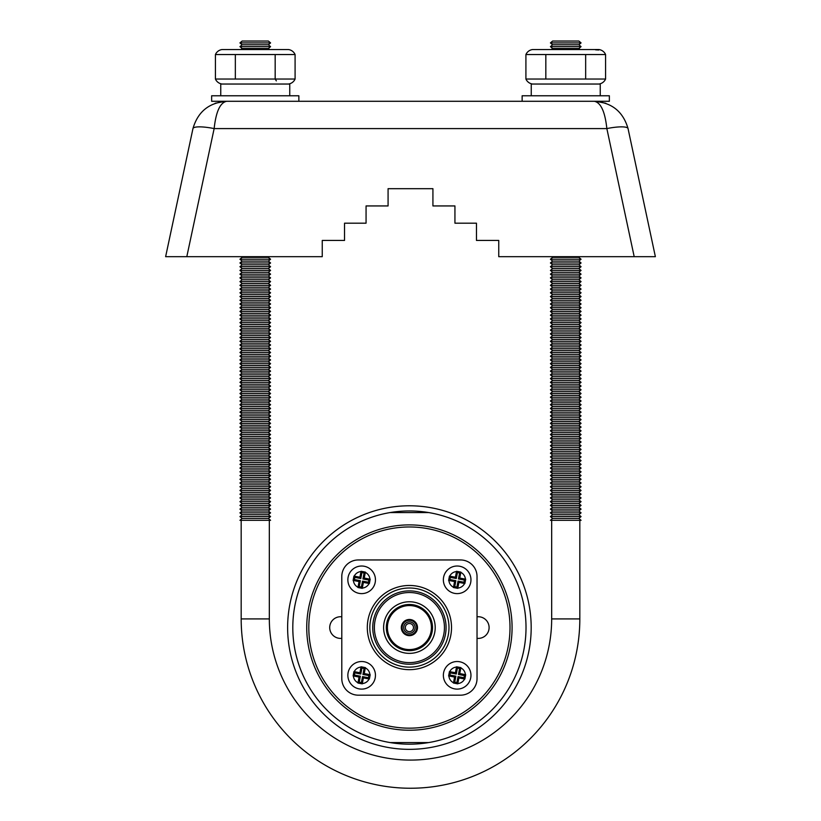 <?xml version="1.0" encoding="UTF-8"?>
<svg xmlns="http://www.w3.org/2000/svg" width="821" height="821" viewBox="0 0 821 821"><rect width="100%" height="100%" fill="white"/><g stroke="black" fill="none" stroke-linecap="round" stroke-linejoin="round"><path stroke-width="1.23" d="M287.627 627.572A121.785 121.785 0 0 0 409.412 749.347A121.785 121.785 0 0 0 531.187 627.572A121.785 121.785 0 0 0 409.412 505.787A121.785 121.785 0 0 0 287.627 627.572A121.785 121.785 0 0 0 409.412 749.347A121.785 121.785 0 0 0 531.187 627.572A121.785 121.785 0 0 0 409.412 505.787A121.785 121.785 0 0 0 287.627 627.572A121.785 121.785 0 0 0 409.412 749.347A121.785 121.785 0 0 0 531.187 627.572A121.785 121.785 0 0 0 409.412 505.787A121.785 121.785 0 0 0 287.627 627.572M390.149 742.574L428.665 742.574L390.149 742.574M292.799 627.572A116.613 116.613 0 0 0 409.412 744.175A116.613 116.613 0 0 0 526.015 627.572A116.613 116.613 0 0 0 409.412 510.96A116.613 116.613 0 0 0 292.799 627.572M428.665 512.561L390.149 512.561L428.665 512.561M306.736 627.572A102.666 102.666 0 0 1 409.412 524.896A102.666 102.666 0 0 1 512.078 627.572A102.666 102.666 0 0 1 409.412 730.238A102.666 102.666 0 0 1 306.736 627.572M510.005 627.572A100.603 100.603 0 0 0 409.412 526.969A100.603 100.603 0 0 0 308.809 627.572A100.603 100.603 0 0 0 409.412 728.165A100.603 100.603 0 0 0 510.005 627.572M477.032 638.328A10.837 10.837 0 0 0 489.1 627.572A10.837 10.837 0 0 0 477.032 616.807M341.793 616.807A10.837 10.837 0 0 0 329.714 627.572A10.837 10.837 0 0 0 341.793 638.328M358.346 559.953A16.564 16.564 0 0 0 341.793 576.506L341.793 678.628A16.564 16.564 0 0 0 358.346 695.182L460.468 695.182A16.564 16.564 0 0 0 477.032 678.628L477.032 576.506A16.564 16.564 0 0 0 460.468 559.953L358.346 559.953M375.454 675.324A13.803 13.803 0 0 1 361.661 689.117A13.803 13.803 0 0 1 347.858 675.324A13.803 13.803 0 0 1 361.661 661.521A13.803 13.803 0 0 1 375.454 675.324A13.803 13.803 0 0 1 361.661 689.117A13.803 13.803 0 0 1 347.858 675.324A13.803 13.803 0 0 1 361.661 661.521A13.803 13.803 0 0 1 375.454 675.324M369.368 679.049L370.199 674.718L364.247 673.569L365.386 667.606L361.055 666.775L359.906 672.738L353.943 671.588L353.225 675.324L353.112 675.919L359.075 677.068L357.925 683.031L362.256 683.862L363.405 677.9L369.368 679.049L368.496 677.756L368.906 675.591L370.199 674.718M470.956 675.324A13.803 13.803 0 0 1 457.164 689.117A13.803 13.803 0 0 1 443.361 675.324A13.803 13.803 0 0 1 457.164 661.521A13.803 13.803 0 0 1 470.956 675.324A13.803 13.803 0 0 1 457.164 689.117A13.803 13.803 0 0 1 443.361 675.324A13.803 13.803 0 0 1 457.164 661.521A13.803 13.803 0 0 1 470.956 675.324M464.871 679.049L465.702 674.718L459.75 673.569L460.889 667.606L456.558 666.775L455.409 672.738L449.446 671.588L448.615 675.919L454.577 677.068L453.428 683.031L457.759 683.862L458.908 677.9L464.871 679.049L463.998 677.756L464.409 675.591L458.446 674.452L459.596 668.489L460.889 667.606M470.956 579.821A13.803 13.803 0 0 1 457.164 593.614A13.803 13.803 0 0 1 443.361 579.821A13.803 13.803 0 0 1 457.164 566.018A13.803 13.803 0 0 1 470.956 579.821A13.803 13.803 0 0 1 457.164 593.614A13.803 13.803 0 0 1 443.361 579.821A13.803 13.803 0 0 1 457.164 566.018A13.803 13.803 0 0 1 470.956 579.821M464.871 583.546L465.702 579.216L459.75 578.066L460.889 572.104L456.558 571.272L455.409 577.235L449.446 576.085L448.615 580.416L454.577 581.566L453.428 587.528L457.759 588.359L458.908 582.397L464.871 583.546L463.998 582.253L464.409 580.088L458.446 578.949L459.596 572.986L457.441 572.565L456.291 578.528L450.329 577.379L449.446 576.085M375.454 579.821A13.803 13.803 0 0 1 361.661 593.614A13.803 13.803 0 0 1 347.858 579.821A13.803 13.803 0 0 1 361.661 566.018A13.803 13.803 0 0 1 375.454 579.821A13.803 13.803 0 0 1 361.661 593.614A13.803 13.803 0 0 1 347.858 579.821A13.803 13.803 0 0 1 361.661 566.018A13.803 13.803 0 0 1 375.454 579.821M369.368 583.546L370.199 579.216L364.247 578.066L365.386 572.104L361.055 571.272L359.906 577.235L353.943 576.085L353.112 580.416L359.075 581.566L357.925 587.528L362.256 588.359L363.405 582.397L369.368 583.546L368.496 582.253L368.906 580.088L362.944 578.949L364.093 572.986L361.928 572.565L360.788 578.528L354.826 577.379L354.405 579.544L360.368 580.683L359.229 586.646L357.925 587.528M451.519 627.572A42.107 42.107 0 0 1 409.412 669.669A42.107 42.107 0 0 1 367.305 627.572A42.107 42.107 0 0 1 409.412 585.465A42.107 42.107 0 0 1 451.519 627.572M448.984 627.572A39.572 39.572 0 0 1 409.412 667.134A39.572 39.572 0 0 1 369.84 627.572A39.572 39.572 0 0 1 409.412 588A39.572 39.572 0 0 1 448.984 627.572M446.08 627.572A36.668 36.668 0 0 1 409.412 664.24A36.668 36.668 0 0 1 372.734 627.572A36.668 36.668 0 0 1 409.412 590.894A36.668 36.668 0 0 1 446.08 627.572M444.448 627.572A35.046 35.046 0 0 1 409.412 662.609A35.046 35.046 0 0 1 374.366 627.572A35.046 35.046 0 0 1 409.412 592.526A35.046 35.046 0 0 1 444.448 627.572M383.602 627.572A25.81 25.81 0 0 1 409.412 601.762A25.81 25.81 0 0 1 435.212 627.572A25.81 25.81 0 0 1 409.412 653.372A25.81 25.81 0 0 1 383.602 627.572M386.322 627.572A23.091 23.091 0 0 1 409.412 604.482A23.091 23.091 0 0 1 432.503 627.572A23.091 23.091 0 0 1 409.412 650.663A23.091 23.091 0 0 1 386.322 627.572M387.409 627.572A22.003 22.003 0 0 1 409.412 605.559A22.003 22.003 0 0 1 431.415 627.572A22.003 22.003 0 0 1 409.412 649.575A22.003 22.003 0 0 1 387.409 627.572M417.499 627.572A8.097 8.097 0 0 1 409.412 635.659A8.097 8.097 0 0 1 401.315 627.572A8.097 8.097 0 0 1 409.412 619.475A8.097 8.097 0 0 1 417.499 627.572M416.688 627.572A7.276 7.276 0 0 1 409.412 634.849A7.276 7.276 0 0 1 402.126 627.572A7.276 7.276 0 0 1 409.412 620.286A7.276 7.276 0 0 1 416.688 627.572M403.706 627.572A5.706 5.706 0 0 1 409.412 621.866A5.706 5.706 0 0 1 415.118 627.572A5.706 5.706 0 0 1 409.412 633.268A5.706 5.706 0 0 1 403.706 627.572M405.338 627.572A4.074 4.074 0 0 1 409.412 623.498A4.074 4.074 0 0 1 413.486 627.572A4.074 4.074 0 0 1 409.412 631.647A4.074 4.074 0 0 1 405.338 627.572M450.329 577.379L449.908 579.544L448.615 580.416M456.291 578.528L455.409 577.235M457.441 572.565L456.558 571.272M459.596 572.986L460.889 572.104M458.446 578.949L459.75 578.066M464.409 580.088L465.702 579.216M449.908 579.544L455.871 580.683L454.731 586.646L456.887 587.066L458.036 581.104L463.998 582.253M458.036 581.104L458.908 582.397M456.887 587.066L457.759 588.359M454.731 586.646L453.428 587.528M455.871 580.683L454.577 581.566M459.596 668.489L457.441 668.068L456.558 666.775M458.446 674.452L459.75 673.569M464.409 675.591L465.702 674.718M457.441 668.068L456.291 674.031L450.329 672.881L449.908 675.047L455.871 676.186L454.731 682.148L456.887 682.569L458.036 676.607L463.998 677.756M458.036 676.607L458.908 677.9M456.887 682.569L457.759 683.862M454.731 682.148L453.428 683.031M455.871 676.186L454.577 677.068M449.908 675.047L448.615 675.919M450.329 672.881L449.446 671.588M456.291 674.031L455.409 672.738M368.906 675.591L362.944 674.452L364.093 668.489L361.928 668.068L360.788 674.031L354.826 672.881L354.405 675.047L360.368 676.186L359.229 682.148L361.384 682.569L362.533 676.607L368.496 677.756M362.533 676.607L363.405 677.9M361.384 682.569L362.256 683.862M359.229 682.148L357.925 683.031M360.368 676.186L359.075 677.068M354.405 675.047L353.112 675.919M354.826 672.881L353.943 671.588M360.788 674.031L359.906 672.738M361.928 668.068L361.055 666.775M364.093 668.489L365.386 667.606M362.944 674.452L364.247 673.569M359.229 586.646L361.384 587.066L362.256 588.359M360.368 580.683L359.075 581.566M354.405 579.544L353.112 580.416M354.826 577.379L353.943 576.085M360.788 578.528L359.906 577.235M361.928 572.565L361.055 571.272M364.093 572.986L365.386 572.104M362.944 578.949L364.247 578.066M368.906 580.088L370.199 579.216M361.384 587.066L362.533 581.104L368.496 582.253M362.533 581.104L363.405 582.397M578.867 44.775L552.625 44.775L550.429 42.908L552.615 41.05L578.877 41.05L581.063 42.908L578.867 44.775L581.063 46.633L578.867 48.501L580.088 49.537L598.909 49.537L532.583 49.537A8.487 8.487 0 0 0 525.912 54.545L605.58 54.545L605.58 79.032A8.487 8.487 0 0 1 598.909 84.04M598.909 49.537A8.487 8.487 0 0 1 605.58 54.545A8.487 8.487 0 0 0 598.909 49.537M288.417 49.537L222.091 49.537L288.417 49.537A8.487 8.487 0 0 1 295.088 54.545L295.088 79.032A8.487 8.487 0 0 1 288.417 84.04A8.487 8.487 0 0 0 295.088 79.032L275.168 79.032L276.349 80.889M581.063 520.319L578.867 518.451L581.063 520.319L550.429 520.319L552.625 518.451L550.429 516.583L552.625 514.716L550.429 512.858L552.625 510.99L550.429 509.123L552.625 507.265L550.429 505.397L552.625 503.53L550.429 501.662L552.625 499.804L550.429 497.937L552.625 496.069L550.429 494.211L552.625 492.343L550.429 490.476L552.625 488.608L550.429 486.75L552.625 484.883L550.429 483.015L552.625 481.157L550.429 479.29L552.625 477.422L550.429 475.554L552.625 473.696L550.429 471.829L552.625 469.961L550.429 468.103L552.625 466.236L550.429 464.368L552.625 462.5L550.429 460.643L552.625 458.775L550.429 456.907L552.625 455.05L550.429 453.182L552.625 451.314L550.429 449.446L552.625 447.589L550.429 445.721L552.625 443.853L550.429 441.996L552.625 440.128L550.429 438.26L552.625 436.392L550.429 434.535L552.625 432.667L550.429 430.799L552.625 428.931L550.429 427.074L552.625 425.206L550.429 423.338L552.625 421.481L550.429 419.613L552.625 417.745L550.429 415.878L552.625 414.02L550.429 412.152L552.625 410.284L550.429 408.427L552.625 406.559L550.429 404.691L552.625 402.824L550.429 400.966L552.625 399.098L550.429 397.231L552.625 395.373L550.429 393.505L552.625 391.638L550.429 389.77L552.625 387.912L550.429 386.044L552.625 387.912L578.867 387.912L581.063 389.77L550.429 389.77M552.625 518.451L578.867 518.451L581.063 516.583L578.867 514.716L581.063 512.858L578.867 510.99L581.063 509.123L578.867 507.265L581.063 509.123L550.429 509.123M552.625 507.265L578.867 507.265L581.063 505.397L578.867 503.53L581.063 505.397L550.429 505.397M552.625 503.53L578.867 503.53L581.063 501.662L578.867 499.804L581.063 501.662L550.429 501.662M552.625 499.804L578.867 499.804L581.063 497.937L578.867 496.069L581.063 494.211L578.867 492.343L581.063 490.476L578.867 488.608L581.063 486.75L578.867 484.883L581.063 483.015L578.867 481.157L581.063 479.29L578.867 477.422L581.063 475.554L578.867 473.696L581.063 475.554L550.429 475.554M552.625 473.696L578.867 473.696L581.063 471.829L578.867 469.961L581.063 471.829L550.429 471.829M552.625 469.961L578.867 469.961L581.063 468.103L578.867 466.236L581.063 468.103L550.429 468.103M552.625 466.236L578.867 466.236L581.063 464.368L578.867 462.5L581.063 464.368L550.429 464.368M552.625 462.5L578.867 462.5L581.063 460.643L578.867 458.775L581.063 456.907L578.867 455.05L581.063 453.182L578.867 451.314L581.063 449.446L578.867 447.589L581.063 445.721L578.867 443.853L581.063 445.721L550.429 445.721M552.625 443.853L578.867 443.853L581.063 441.996L578.867 440.128L581.063 438.26L578.867 436.392L581.063 434.535L578.867 432.667L581.063 434.535L550.429 434.535M552.625 432.667L578.867 432.667L581.063 430.799L578.867 428.931L581.063 430.799L550.429 430.799M552.625 428.931L578.867 428.931L581.063 427.074L578.867 425.206L581.063 427.074L550.429 427.074M552.625 425.206L578.867 425.206L581.063 423.338L578.867 421.481L581.063 419.613L578.867 417.745L581.063 415.878L578.867 414.02L581.063 412.152L578.867 410.284L581.063 412.152L550.429 412.152M552.625 410.284L578.867 410.284L581.063 408.427L578.867 406.559L581.063 408.427L550.429 408.427M581.063 386.044L578.867 384.177L581.063 382.319L578.867 380.451L581.063 378.584L578.867 376.716L581.063 378.584L550.429 378.584L552.625 380.451L550.429 382.319L552.625 384.177L550.429 386.044L581.063 386.044L578.867 387.912L581.063 389.77L578.867 391.638L581.063 393.505L550.429 393.505M552.625 376.716L578.867 376.716L581.063 374.858L578.867 372.991L581.063 374.858L550.429 374.858L552.625 376.716L550.429 378.584M552.625 372.991L578.867 372.991L581.063 371.123L578.867 369.265L581.063 371.123L550.429 371.123L552.625 372.991L550.429 374.858M552.625 369.265L578.867 369.265L581.063 367.398L578.867 365.53L581.063 363.662L578.867 361.804L581.063 359.937L578.867 358.069L581.063 356.211L578.867 354.344L581.063 352.476L578.867 350.608L581.063 348.751L578.867 346.883L581.063 345.015L578.867 343.147L581.063 345.015L550.429 345.015L552.625 346.883L550.429 348.751L552.625 350.608L550.429 352.476L552.625 354.344L550.429 356.211L552.625 358.069L550.429 359.937L552.625 361.804L550.429 363.662L552.625 365.53L550.429 367.398L552.625 369.265L550.429 371.123M552.625 343.147L578.867 343.147L581.063 341.29L578.867 339.422L581.063 341.29L550.429 341.29L552.625 343.147L550.429 345.015M552.625 339.422L578.867 339.422L581.063 337.554L578.867 335.697L581.063 337.554L550.429 337.554L552.625 339.422L550.429 341.29M552.625 335.697L578.867 335.697L581.063 333.829L578.867 331.961L581.063 333.829L550.429 333.829L552.625 335.697L550.429 337.554M552.625 331.961L578.867 331.961L581.063 330.093L578.867 328.236L581.063 326.368L578.867 324.5L581.063 322.643L578.867 320.775L581.063 318.907L578.867 317.039L581.063 315.182L578.867 313.314L581.063 315.182L550.429 315.182L552.625 317.039L550.429 318.907L552.625 320.775L550.429 322.643L552.625 324.5L550.429 326.368L552.625 328.236L550.429 330.093L552.625 331.961L550.429 333.829M552.625 313.314L578.867 313.314L581.063 311.446L578.867 309.589L581.063 307.721L578.867 305.853L581.063 303.986L578.867 302.128L581.063 300.26L578.867 298.392L581.063 300.26L550.429 300.26L552.625 302.128L550.429 303.986L552.625 305.853L550.429 307.721L552.625 309.589L550.429 311.446L552.625 313.314L550.429 315.182M552.625 298.392L578.867 298.392L581.063 296.535L578.867 294.667L581.063 296.535L550.429 296.535L552.625 298.392L550.429 300.26M552.625 294.667L578.867 294.667L581.063 292.799L578.867 290.932L581.063 289.074L578.867 287.206L581.063 285.339L578.867 283.481L581.063 285.339L550.429 285.339L552.625 287.206L550.429 289.074L552.625 290.932L550.429 292.799L552.625 294.667L550.429 296.535M552.625 283.481L578.867 283.481L581.063 281.613L578.867 279.745L581.063 281.613L550.429 281.613L552.625 283.481L550.429 285.339M552.625 279.745L578.867 279.745L581.063 277.878L578.867 276.02L581.063 277.878L550.429 277.878L552.625 279.745L550.429 281.613M270.571 520.319L268.375 518.451L270.571 520.319L239.937 520.319L242.133 518.451L239.937 516.583L242.133 514.716L239.937 512.858L242.133 510.99L239.937 509.123L242.133 507.265L239.937 505.397L242.133 503.53L239.937 501.662L242.133 499.804L239.937 497.937L242.133 496.069L239.937 494.211L242.133 492.343L239.937 490.476L242.133 488.608L239.937 486.75L242.133 484.883L239.937 483.015L242.133 481.157L239.937 479.29L242.133 477.422L239.937 475.554L242.133 473.696L239.937 471.829L242.133 469.961L239.937 468.103L242.133 466.236L239.937 464.368L242.133 462.5L239.937 460.643L242.133 458.775L239.937 456.907L242.133 455.05L239.937 453.182L242.133 451.314L239.937 449.446L242.133 447.589L239.937 445.721L242.133 443.853L239.937 441.996L242.133 440.128L239.937 438.26L242.133 436.392L239.937 434.535L242.133 432.667L239.937 430.799L242.133 428.931L239.937 427.074L242.133 425.206L239.937 423.338L242.133 421.481L239.937 419.613L242.133 417.745L239.937 415.878L242.133 414.02L239.937 412.152L242.133 410.284L239.937 408.427L242.133 406.559L239.937 404.691L242.133 402.824L239.937 400.966L242.133 399.098L239.937 397.231L242.133 395.373L239.937 393.505L242.133 391.638L239.937 389.77L242.133 387.912L239.937 386.044L242.133 387.912L268.375 387.912L270.571 389.77L239.937 389.77M242.133 518.451L268.375 518.451L270.571 516.583L268.375 514.716L270.571 512.858L268.375 510.99L270.571 509.123L268.375 507.265L270.571 509.123L239.937 509.123M242.133 507.265L268.375 507.265L270.571 505.397L268.375 503.53L270.571 505.397L239.937 505.397M242.133 503.53L268.375 503.53L270.571 501.662L268.375 499.804L270.571 501.662L239.937 501.662M242.133 499.804L268.375 499.804L270.571 497.937L268.375 496.069L270.571 494.211L268.375 492.343L270.571 490.476L268.375 488.608L270.571 486.75L268.375 484.883L270.571 483.015L268.375 481.157L270.571 479.29L268.375 477.422L270.571 475.554L268.375 473.696L270.571 475.554L239.937 475.554M242.133 473.696L268.375 473.696L270.571 471.829L268.375 469.961L270.571 471.829L239.937 471.829M242.133 469.961L268.375 469.961L270.571 468.103L268.375 466.236L270.571 468.103L239.937 468.103M242.133 466.236L268.375 466.236L270.571 464.368L268.375 462.5L270.571 464.368L239.937 464.368M242.133 462.5L268.375 462.5L270.571 460.643L268.375 458.775L270.571 456.907L268.375 455.05L270.571 453.182L268.375 451.314L270.571 449.446L268.375 447.589L270.571 445.721L268.375 443.853L270.571 445.721L239.937 445.721M242.133 443.853L268.375 443.853L270.571 441.996L268.375 440.128L270.571 438.26L268.375 436.392L270.571 434.535L268.375 432.667L270.571 434.535L239.937 434.535M242.133 432.667L268.375 432.667L270.571 430.799L268.375 428.931L270.571 430.799L239.937 430.799M242.133 428.931L268.375 428.931L270.571 427.074L268.375 425.206L270.571 427.074L239.937 427.074M242.133 425.206L268.375 425.206L270.571 423.338L268.375 421.481L270.571 419.613L268.375 417.745L270.571 415.878L268.375 414.02L270.571 412.152L268.375 410.284L270.571 412.152L239.937 412.152M242.133 410.284L268.375 410.284L270.571 408.427L268.375 406.559L270.571 408.427L239.937 408.427M270.571 386.044L268.375 384.177L270.571 382.319L268.375 380.451L270.571 378.584L268.375 376.716L270.571 378.584L239.937 378.584L242.133 380.451L239.937 382.319L242.133 384.177L239.937 386.044L270.571 386.044L268.375 387.912L270.571 389.77L268.375 391.638L270.571 393.505L239.937 393.505M242.133 376.716L268.375 376.716L270.571 374.858L268.375 372.991L270.571 374.858L239.937 374.858L242.133 376.716L239.937 378.584M242.133 372.991L268.375 372.991L270.571 371.123L268.375 369.265L270.571 371.123L239.937 371.123L242.133 372.991L239.937 374.858M242.133 369.265L268.375 369.265L270.571 367.398L268.375 365.53L270.571 363.662L268.375 361.804L270.571 359.937L268.375 358.069L270.571 356.211L268.375 354.344L270.571 352.476L268.375 350.608L270.571 348.751L268.375 346.883L270.571 345.015L268.375 343.147L270.571 345.015L239.937 345.015L242.133 346.883L239.937 348.751L242.133 350.608L239.937 352.476L242.133 354.344L239.937 356.211L242.133 358.069L239.937 359.937L242.133 361.804L239.937 363.662L242.133 365.53L239.937 367.398L242.133 369.265L239.937 371.123M242.133 343.147L268.375 343.147L270.571 341.29L268.375 339.422L270.571 341.29L239.937 341.29L242.133 343.147L239.937 345.015M242.133 339.422L268.375 339.422L270.571 337.554L268.375 335.697L270.571 337.554L239.937 337.554L242.133 339.422L239.937 341.29M242.133 335.697L268.375 335.697L270.571 333.829L268.375 331.961L270.571 333.829L239.937 333.829L242.133 335.697L239.937 337.554M242.133 331.961L268.375 331.961L270.571 330.093L268.375 328.236L270.571 326.368L268.375 324.5L270.571 322.643L268.375 320.775L270.571 318.907L268.375 317.039L270.571 315.182L268.375 313.314L270.571 315.182L239.937 315.182L242.133 317.039L239.937 318.907L242.133 320.775L239.937 322.643L242.133 324.5L239.937 326.368L242.133 328.236L239.937 330.093L242.133 331.961L239.937 333.829M242.133 313.314L268.375 313.314L270.571 311.446L268.375 309.589L270.571 307.721L268.375 305.853L270.571 303.986L268.375 302.128L270.571 300.26L268.375 298.392L270.571 300.26L239.937 300.26L242.133 302.128L239.937 303.986L242.133 305.853L239.937 307.721L242.133 309.589L239.937 311.446L242.133 313.314L239.937 315.182M242.133 298.392L268.375 298.392L270.571 296.535L268.375 294.667L270.571 296.535L239.937 296.535L242.133 298.392L239.937 300.26M242.133 294.667L268.375 294.667L270.571 292.799L268.375 290.932L270.571 289.074L268.375 287.206L270.571 285.339L268.375 283.481L270.571 285.339L239.937 285.339L242.133 287.206L239.937 289.074L242.133 290.932L239.937 292.799L242.133 294.667L239.937 296.535M242.133 283.481L268.375 283.481L270.571 281.613L268.375 279.745L270.571 281.613L239.937 281.613L242.133 283.481L239.937 285.339M242.133 279.745L268.375 279.745L270.571 277.878L268.375 276.02L270.571 277.878L239.937 277.878L242.133 279.745L239.937 281.613M298.865 101.291L522.135 101.291L298.865 101.291L298.865 95.77L211.644 95.77L211.644 101.291L226.699 101.291C209.119 102.563 197.871 111.666 192.956 128.589L165.626 256.675L192.956 128.589C197.871 111.666 209.119 102.563 226.699 101.291L609.356 101.291L609.356 95.77L522.135 95.77L522.135 101.291M655.374 256.675L628.044 128.589L655.374 256.675L628.044 128.589L655.374 256.675L498.747 256.675L498.747 240.44L476.467 240.44L476.467 223.189L454.937 223.189L454.937 205.938L432.924 205.938L432.924 188.686L388.076 188.686L432.924 188.686M628.044 128.589C623.129 111.666 611.881 102.563 594.301 101.291C611.881 102.563 623.129 111.666 628.044 128.589C623.129 111.666 611.881 102.563 594.301 101.291C611.881 102.563 623.129 111.666 628.044 128.589A21.664 4.423 168 0 0 606.852 128.589C605.026 111.666 600.839 102.563 594.301 101.291L591.418 101.291M579.821 520.319L579.821 618.911A169.321 169.321 0 0 1 410.5 788.242A169.321 169.321 0 0 1 241.179 618.911L241.179 520.319M551.671 520.319L551.671 618.911A141.171 141.171 0 0 1 410.5 760.082A141.171 141.171 0 0 1 269.329 618.911L241.179 618.911M605.58 79.032L525.912 79.032L525.912 54.545A8.487 8.487 0 0 1 532.583 49.537L551.404 49.537L552.625 48.501L550.429 46.633L552.625 44.775M598.745 50.009L595.564 49.824M525.912 79.032A8.487 8.487 0 0 0 532.583 84.04M222.091 49.537A8.487 8.487 0 0 0 215.42 54.545L295.088 54.545M268.375 44.775L242.133 44.775L239.937 42.908L242.123 41.05L268.385 41.05L270.571 42.908L268.375 44.775L270.571 46.633L268.375 48.501L269.596 49.537M268.375 48.501L242.133 48.501L240.912 49.537M242.133 48.501L239.937 46.633L242.133 44.775M275.168 54.545L275.168 79.032L215.42 79.032A8.487 8.487 0 0 0 222.091 84.04M220.757 95.77L220.757 84.04L289.751 84.04L289.751 95.77M531.249 95.77L531.249 84.04L600.243 84.04L600.243 95.77M552.625 406.559L578.867 406.559L581.063 404.691L550.429 404.691M581.063 393.505L578.867 395.373L581.063 397.231L578.867 399.098L581.063 400.966L578.867 402.824L581.063 404.691M579.688 256.675L578.867 257.373L581.063 259.231L578.867 261.099L581.063 262.966L578.867 264.824L581.063 266.692L578.867 268.559L581.063 270.427L578.867 272.285L581.063 274.152L578.867 276.02L552.625 276.02L550.429 277.878M552.625 276.02L550.429 274.152L552.625 272.285L550.429 270.427L552.625 268.559L550.429 266.692L552.625 264.824L550.429 262.966L552.625 261.099L550.429 259.231L552.625 257.373L551.804 256.675M269.329 520.319L269.329 618.911M242.133 406.559L268.375 406.559L270.571 404.691L239.937 404.691M270.571 393.505L268.375 395.373L270.571 397.231L268.375 399.098L270.571 400.966L268.375 402.824L270.571 404.691M269.196 256.675L268.375 257.373L270.571 259.231L268.375 261.099L270.571 262.966L268.375 264.824L270.571 266.692L268.375 268.559L270.571 270.427L268.375 272.285L270.571 274.152L268.375 276.02L242.133 276.02L239.937 277.878M242.133 276.02L239.937 274.152L242.133 272.285L239.937 270.427L242.133 268.559L239.937 266.692L242.133 264.824L239.937 262.966L242.133 261.099L239.937 259.231L242.133 257.373L241.312 256.675M634.192 256.675L606.852 128.589L214.148 128.589C215.974 111.666 220.161 102.563 226.699 101.291L229.582 101.291M280.926 101.291L540.074 101.291M268.375 257.373L242.133 257.373M270.571 259.231L239.937 259.231M268.375 261.099L242.133 261.099M270.571 262.966L239.937 262.966M268.375 264.824L242.133 264.824M270.571 266.692L239.937 266.692M268.375 268.559L242.133 268.559M270.571 270.427L239.937 270.427M268.375 272.285L242.133 272.285M270.571 274.152L239.937 274.152M268.375 287.206L242.133 287.206M270.571 289.074L239.937 289.074M268.375 290.932L242.133 290.932M270.571 292.799L239.937 292.799M268.375 302.128L242.133 302.128M270.571 303.986L239.937 303.986M268.375 305.853L242.133 305.853M270.571 307.721L239.937 307.721M268.375 309.589L242.133 309.589M270.571 311.446L239.937 311.446M268.375 317.039L242.133 317.039M270.571 318.907L239.937 318.907M268.375 320.775L242.133 320.775M270.571 322.643L239.937 322.643M268.375 324.5L242.133 324.5M270.571 326.368L239.937 326.368M268.375 328.236L242.133 328.236M270.571 330.093L239.937 330.093M268.375 346.883L242.133 346.883M270.571 348.751L239.937 348.751M268.375 350.608L242.133 350.608M270.571 352.476L239.937 352.476M268.375 354.344L242.133 354.344M270.571 356.211L239.937 356.211M268.375 358.069L242.133 358.069M270.571 359.937L239.937 359.937M268.375 361.804L242.133 361.804M270.571 363.662L239.937 363.662M268.375 365.53L242.133 365.53M270.571 367.398L239.937 367.398M268.375 380.451L242.133 380.451M270.571 382.319L239.937 382.319M268.375 384.177L242.133 384.177M268.375 391.638L242.133 391.638M268.375 395.373L242.133 395.373M270.571 397.231L239.937 397.231M268.375 399.098L242.133 399.098M270.571 400.966L239.937 400.966M268.375 402.824L242.133 402.824M268.375 414.02L242.133 414.02M270.571 415.878L239.937 415.878M268.375 417.745L242.133 417.745M270.571 419.613L239.937 419.613M268.375 421.481L242.133 421.481M270.571 423.338L239.937 423.338M268.375 436.392L242.133 436.392M270.571 438.26L239.937 438.26M268.375 440.128L242.133 440.128M270.571 441.996L239.937 441.996M268.375 447.589L242.133 447.589M270.571 449.446L239.937 449.446M268.375 451.314L242.133 451.314M270.571 453.182L239.937 453.182M268.375 455.05L242.133 455.05M270.571 456.907L239.937 456.907M268.375 458.775L242.133 458.775M270.571 460.643L239.937 460.643M268.375 477.422L242.133 477.422M270.571 479.29L239.937 479.29M268.375 481.157L242.133 481.157M270.571 483.015L239.937 483.015M268.375 484.883L242.133 484.883M270.571 486.75L239.937 486.75M268.375 488.608L242.133 488.608M270.571 490.476L239.937 490.476M268.375 492.343L242.133 492.343M270.571 494.211L239.937 494.211M268.375 496.069L242.133 496.069M270.571 497.937L239.937 497.937M268.375 510.99L242.133 510.99M270.571 512.858L239.937 512.858M268.375 514.716L242.133 514.716M270.571 516.583L239.937 516.583M578.867 257.373L552.625 257.373M581.063 259.231L550.429 259.231M578.867 261.099L552.625 261.099M581.063 262.966L550.429 262.966M578.867 264.824L552.625 264.824M581.063 266.692L550.429 266.692M578.867 268.559L552.625 268.559M581.063 270.427L550.429 270.427M578.867 272.285L552.625 272.285M581.063 274.152L550.429 274.152M578.867 287.206L552.625 287.206M581.063 289.074L550.429 289.074M578.867 290.932L552.625 290.932M581.063 292.799L550.429 292.799M578.867 302.128L552.625 302.128M581.063 303.986L550.429 303.986M578.867 305.853L552.625 305.853M581.063 307.721L550.429 307.721M578.867 309.589L552.625 309.589M581.063 311.446L550.429 311.446M578.867 317.039L552.625 317.039M581.063 318.907L550.429 318.907M578.867 320.775L552.625 320.775M581.063 322.643L550.429 322.643M578.867 324.5L552.625 324.5M581.063 326.368L550.429 326.368M578.867 328.236L552.625 328.236M581.063 330.093L550.429 330.093M578.867 346.883L552.625 346.883M581.063 348.751L550.429 348.751M578.867 350.608L552.625 350.608M581.063 352.476L550.429 352.476M578.867 354.344L552.625 354.344M581.063 356.211L550.429 356.211M578.867 358.069L552.625 358.069M581.063 359.937L550.429 359.937M578.867 361.804L552.625 361.804M581.063 363.662L550.429 363.662M578.867 365.53L552.625 365.53M581.063 367.398L550.429 367.398M578.867 380.451L552.625 380.451M581.063 382.319L550.429 382.319M578.867 384.177L552.625 384.177M578.867 391.638L552.625 391.638M578.867 395.373L552.625 395.373M581.063 397.231L550.429 397.231M578.867 399.098L552.625 399.098M581.063 400.966L550.429 400.966M578.867 402.824L552.625 402.824M578.867 414.02L552.625 414.02M581.063 415.878L550.429 415.878M578.867 417.745L552.625 417.745M581.063 419.613L550.429 419.613M578.867 421.481L552.625 421.481M581.063 423.338L550.429 423.338M578.867 436.392L552.625 436.392M581.063 438.26L550.429 438.26M578.867 440.128L552.625 440.128M581.063 441.996L550.429 441.996M578.867 447.589L552.625 447.589M581.063 449.446L550.429 449.446M578.867 451.314L552.625 451.314M581.063 453.182L550.429 453.182M578.867 455.05L552.625 455.05M581.063 456.907L550.429 456.907M578.867 458.775L552.625 458.775M581.063 460.643L550.429 460.643M578.867 477.422L552.625 477.422M581.063 479.29L550.429 479.29M578.867 481.157L552.625 481.157M581.063 483.015L550.429 483.015M578.867 484.883L552.625 484.883M581.063 486.75L550.429 486.75M578.867 488.608L552.625 488.608M581.063 490.476L550.429 490.476M578.867 492.343L552.625 492.343M581.063 494.211L550.429 494.211M578.867 496.069L552.625 496.069M581.063 497.937L550.429 497.937M578.867 510.99L552.625 510.99M581.063 512.858L550.429 512.858M578.867 514.716L552.625 514.716M581.063 516.583L550.429 516.583M633.699 256.675L644.085 256.675L633.699 256.675M388.076 188.686L388.076 205.938L366.063 205.938L366.063 223.189L344.533 223.189L344.533 240.44L322.253 240.44L322.253 256.675L165.626 256.675L192.956 128.589A21.664 4.423 -168 0 1 214.148 128.589L186.808 256.675M187.301 256.675L176.915 256.675L187.301 256.675M226.699 101.291C209.119 102.563 197.871 111.666 192.956 128.589C197.871 111.666 209.119 102.563 226.699 101.291M270.571 42.908L239.937 42.908M270.571 46.633L239.937 46.633M235.34 54.545L235.34 79.032M215.42 54.545L215.42 79.032M581.063 42.908L550.429 42.908M581.063 46.633L550.429 46.633M578.867 48.501L552.625 48.501M580.088 49.537L551.404 49.537M585.66 54.545L585.66 79.032M545.832 54.545L545.832 79.032M362.318 683.575A8.282 8.282 0 0 0 369.081 678.998M353.399 675.981A8.282 8.282 0 0 0 357.987 682.744M457.82 683.575A8.282 8.282 0 0 0 464.583 678.998M448.902 675.981A8.282 8.282 0 0 0 453.49 682.744M457.82 588.072A8.282 8.282 0 0 0 464.583 583.495M448.902 580.478A8.282 8.282 0 0 0 453.49 587.241M362.318 588.072A8.282 8.282 0 0 0 369.081 583.495M353.399 580.478A8.282 8.282 0 0 0 357.987 587.241M456.497 667.063A8.282 8.282 0 0 0 449.744 671.64M465.415 674.657A8.282 8.282 0 0 0 460.838 667.904M456.497 571.56A8.282 8.282 0 0 0 449.744 576.137M465.415 579.154A8.282 8.282 0 0 0 460.838 572.401M360.994 571.56A8.282 8.282 0 0 0 354.241 576.137M369.912 579.154A8.282 8.282 0 0 0 365.335 572.401M360.994 667.063A8.282 8.282 0 0 0 354.241 671.64M369.912 674.657A8.282 8.282 0 0 0 365.335 667.904M551.671 618.911L579.821 618.911M605.816 103.261L595.656 101.311L605.816 103.261M225.344 101.311L215.184 103.261L225.344 101.311"/></g></svg>
